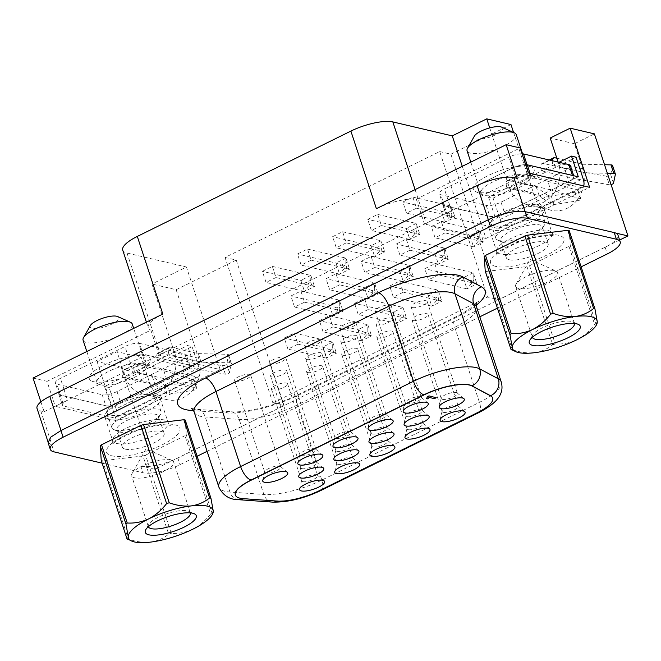 <?xml version="1.0" encoding="UTF-8"?>
<svg xmlns="http://www.w3.org/2000/svg" width="661" height="661" viewBox="0 0 661 661"><rect width="100%" height="100%" fill="white"/><g stroke="black" fill="none" stroke-linecap="round" stroke-linejoin="round"><path stroke-width="0.5" stroke-dasharray="3.31 2.48" d="M190.393 512.87A22.119 6.503 161.8 0 0 190.385 512.837A22.119 6.503 161.8 0 0 188.74 511.275A22.119 6.503 161.8 0 0 187.427 510.846A22.119 6.503 161.8 0 0 165.919 514.051A22.119 6.503 161.8 0 0 148.75 524.421A22.119 6.503 161.8 0 0 148.353 526.66A22.119 6.503 161.8 0 0 148.37 526.693M170.703 459.99A22.119 6.503 161.8 0 0 149.196 463.196A22.119 6.503 161.8 0 0 132.026 473.565A22.119 6.503 161.8 0 0 131.638 475.804A22.119 6.503 161.8 0 0 134.596 477.796A22.119 6.503 161.8 0 0 159.301 473.383A22.119 6.503 161.8 0 0 173.661 461.981A22.119 6.503 161.8 0 0 172.017 460.42A22.119 6.503 161.8 0 0 170.703 459.99M100.439 384.785A25.886 7.61 161.8 0 0 125.615 381.025A25.886 7.61 161.8 0 0 145.701 368.896A25.886 7.61 161.8 0 0 146.164 366.277A25.886 7.61 161.8 0 0 142.702 363.938A25.886 7.61 161.8 0 0 113.783 369.111A25.886 7.61 161.8 0 0 96.977 382.446A25.886 7.61 161.8 0 0 98.902 384.281A25.886 7.61 161.8 0 0 100.439 384.785M83.096 340.225A25.886 7.61 161.8 0 0 86.558 342.563A25.886 7.61 161.8 0 0 115.477 337.391A25.886 7.61 161.8 0 0 132.283 324.055M90.417 325.493A15.063 4.429 161.8 0 0 92.16 328.377A15.063 4.429 161.8 0 0 111.056 324.468A15.063 4.429 161.8 0 0 117.641 316.536M515.63 286.403A22.119 6.503 -18.2 0 1 516.026 284.164A22.119 6.503 -18.2 0 1 533.187 273.794A22.119 6.503 -18.2 0 1 554.695 270.589A22.119 6.503 -18.2 0 1 556.017 271.018A22.119 6.503 -18.2 0 1 557.661 272.58A22.119 6.503 -18.2 0 1 543.301 283.982A22.119 6.503 -18.2 0 1 518.588 288.394A22.119 6.503 -18.2 0 1 515.63 286.403L532.353 337.259A22.119 6.503 -18.2 0 1 532.353 337.259A22.119 6.503 -18.2 0 1 532.741 335.02A22.119 6.503 -18.2 0 1 549.911 324.65A22.119 6.503 -18.2 0 1 571.418 321.444A22.119 6.503 -18.2 0 1 572.732 321.874A22.119 6.503 -18.2 0 1 574.376 323.436A22.119 6.503 -18.2 0 1 574.392 323.469M526.693 174.537A25.886 7.61 161.8 0 0 497.774 179.709A25.886 7.61 161.8 0 0 480.968 193.045A25.886 7.61 161.8 0 0 482.894 194.879A25.886 7.61 161.8 0 0 484.439 195.383A25.886 7.61 161.8 0 0 509.606 191.624A25.886 7.61 161.8 0 0 529.692 179.495A25.886 7.61 161.8 0 0 530.155 176.875A25.886 7.61 161.8 0 0 526.693 174.537M516.274 134.654A25.886 7.61 -18.2 0 1 499.468 147.99A25.886 7.61 -18.2 0 1 470.549 153.162A25.886 7.61 -18.2 0 1 467.087 150.824M501.641 127.135A15.063 4.429 -18.2 0 1 495.048 135.067A15.063 4.429 -18.2 0 1 476.16 138.967A15.063 4.429 -18.2 0 1 474.408 136.092M198.391 353.627L226.996 354.279A5.66 1.661 -18.2 0 1 227.805 354.379A5.66 1.661 -18.2 0 1 228.566 354.883A5.66 1.661 -18.2 0 1 228.574 355.18L226.698 364.062A2.355 0.694 -18.2 0 1 224.98 365.227A2.355 0.694 -18.2 0 1 222.534 365.624L186.865 359.311L189.674 367.855L157.541 360.303A9.411 3.9 -116.3 0 1 158.037 352.957A9.411 3.9 -116.3 0 1 159.392 352.85L170.918 347.165L198.391 353.627L201.2 362.17L229.805 362.831A5.66 1.661 -18.2 0 1 230.623 362.922A5.66 1.661 -18.2 0 1 231.375 363.434A5.66 1.661 -18.2 0 1 231.391 363.724L229.507 372.606A2.355 0.694 -18.2 0 1 227.789 373.771A2.355 0.694 -18.2 0 1 225.343 374.167L189.674 367.855M612.557 165.481A5.66 1.661 -18.2 0 1 612.573 165.779L610.69 174.661A2.355 0.694 -18.2 0 1 608.971 175.826A2.355 0.694 -18.2 0 1 606.525 176.223L609.343 184.766L573.665 178.453L541.533 170.902A9.411 3.9 -116.3 0 1 542.028 163.556A9.411 3.9 -116.3 0 1 543.383 163.449L554.91 157.764M158.88 392.039A30.125 25.944 -76.8 0 0 174.471 352.561L151.939 284.015L186.435 267.003L220.154 369.565L116.51 420.685L97.068 361.542L117.038 351.685L125.301 376.82A30.125 25.944 -76.8 0 0 142.999 394.014A30.125 25.944 -76.8 0 0 158.88 392.039M154.839 469.285L142.569 466.402A28.241 8.304 161.8 0 0 175.074 459.304L154.839 469.285L121.285 367.235L141.256 357.378L149.518 382.504A30.125 25.944 -76.8 0 0 167.216 399.707A30.125 25.944 -76.8 0 0 183.097 397.732A30.125 25.944 -76.8 0 0 198.688 358.254L176.156 289.708L151.939 284.015M489.727 127.904L509.292 187.418A30.125 25.944 -76.8 0 0 526.991 204.613A30.125 25.944 -76.8 0 0 542.871 202.638A30.125 25.944 -76.8 0 0 558.471 163.16L558.115 162.077M513.58 132.473L533.51 193.103A30.125 25.944 -76.8 0 0 551.208 210.305A30.125 25.944 -76.8 0 0 567.088 208.331A30.125 25.944 -76.8 0 0 582.68 168.852L574.417 143.726L594.396 133.869M265.887 472.954A8.469 2.487 161.8 0 0 275.348 471.268A8.469 2.487 161.8 0 0 280.851 466.897A8.469 2.487 161.8 0 0 280.578 466.526A8.469 2.487 161.8 0 0 279.71 466.137A8.469 2.487 161.8 0 0 270.944 467.558A8.469 2.487 161.8 0 0 264.739 471.731A8.469 2.487 161.8 0 0 264.755 472.194A8.469 2.487 161.8 0 0 265.887 472.954M301.011 455.636A8.469 2.487 161.8 0 0 310.472 453.942A8.469 2.487 161.8 0 0 315.975 449.571A8.469 2.487 161.8 0 0 315.71 449.199A8.469 2.487 161.8 0 0 314.843 448.811A8.469 2.487 161.8 0 0 306.076 450.232A8.469 2.487 161.8 0 0 299.871 454.404A8.469 2.487 161.8 0 0 299.879 454.867A8.469 2.487 161.8 0 0 301.011 455.636M336.135 438.309A8.469 2.487 161.8 0 0 345.604 436.615A8.469 2.487 161.8 0 0 351.098 432.253A8.469 2.487 161.8 0 0 350.834 431.873A8.469 2.487 161.8 0 0 349.966 431.484A8.469 2.487 161.8 0 0 341.2 432.905A8.469 2.487 161.8 0 0 334.995 437.078A8.469 2.487 161.8 0 0 335.003 437.541A8.469 2.487 161.8 0 0 336.135 438.309M371.267 420.983A8.469 2.487 161.8 0 0 380.728 419.289A8.469 2.487 161.8 0 0 386.231 414.926A8.469 2.487 161.8 0 0 385.958 414.546A8.469 2.487 161.8 0 0 385.09 414.158A8.469 2.487 161.8 0 0 376.324 415.579A8.469 2.487 161.8 0 0 370.119 419.752A8.469 2.487 161.8 0 0 370.127 420.214A8.469 2.487 161.8 0 0 371.267 420.983M406.391 403.656A8.469 2.487 161.8 0 0 415.852 401.962A8.469 2.487 161.8 0 0 421.354 397.6A8.469 2.487 161.8 0 0 421.09 397.22A8.469 2.487 161.8 0 0 420.222 396.831A8.469 2.487 161.8 0 0 411.448 398.252A8.469 2.487 161.8 0 0 405.243 402.425A8.469 2.487 161.8 0 0 405.259 402.888A8.469 2.487 161.8 0 0 406.391 403.656M442.399 399.327A8.469 2.487 161.8 0 0 451.86 397.633A8.469 2.487 161.8 0 0 457.354 393.27A8.469 2.487 161.8 0 0 457.09 392.89A8.469 2.487 161.8 0 0 456.222 392.502A8.469 2.487 161.8 0 0 447.456 393.923A8.469 2.487 161.8 0 0 441.251 398.096A8.469 2.487 161.8 0 0 441.259 398.558A8.469 2.487 161.8 0 0 442.399 399.327M407.267 416.653A8.469 2.487 161.8 0 0 416.736 414.959A8.469 2.487 161.8 0 0 422.23 410.597A8.469 2.487 161.8 0 0 421.966 410.217A8.469 2.487 161.8 0 0 421.098 409.828A8.469 2.487 161.8 0 0 412.332 411.249A8.469 2.487 161.8 0 0 406.127 415.422A8.469 2.487 161.8 0 0 406.135 415.885A8.469 2.487 161.8 0 0 407.267 416.653M372.143 433.98A8.469 2.487 161.8 0 0 381.604 432.286A8.469 2.487 161.8 0 0 387.106 427.923A8.469 2.487 161.8 0 0 386.842 427.543A8.469 2.487 161.8 0 0 385.974 427.155A8.469 2.487 161.8 0 0 377.2 428.576A8.469 2.487 161.8 0 0 371.003 432.748A8.469 2.487 161.8 0 0 371.011 433.211A8.469 2.487 161.8 0 0 372.143 433.98M337.019 451.306A8.469 2.487 161.8 0 0 346.48 449.612A8.469 2.487 161.8 0 0 351.983 445.25A8.469 2.487 161.8 0 0 351.71 444.87A8.469 2.487 161.8 0 0 350.842 444.481A8.469 2.487 161.8 0 0 342.076 445.902A8.469 2.487 161.8 0 0 335.871 450.075A8.469 2.487 161.8 0 0 335.879 450.538A8.469 2.487 161.8 0 0 337.019 451.306M301.887 468.624A8.469 2.487 161.8 0 0 311.356 466.939A8.469 2.487 161.8 0 0 316.85 462.568A8.469 2.487 161.8 0 0 316.586 462.196A8.469 2.487 161.8 0 0 315.718 461.808A8.469 2.487 161.8 0 0 306.952 463.229A8.469 2.487 161.8 0 0 300.747 467.401A8.469 2.487 161.8 0 0 300.755 467.864A8.469 2.487 161.8 0 0 301.887 468.624M302.771 481.621A8.469 2.487 161.8 0 0 312.232 479.936A8.469 2.487 161.8 0 0 317.734 475.565A8.469 2.487 161.8 0 0 317.462 475.193A8.469 2.487 161.8 0 0 316.594 474.805A8.469 2.487 161.8 0 0 307.828 476.226A8.469 2.487 161.8 0 0 301.623 480.398A8.469 2.487 161.8 0 0 301.631 480.861A8.469 2.487 161.8 0 0 302.771 481.621M337.895 464.295A8.469 2.487 161.8 0 0 347.356 462.609A8.469 2.487 161.8 0 0 352.858 458.238A8.469 2.487 161.8 0 0 352.594 457.866A8.469 2.487 161.8 0 0 351.726 457.478A8.469 2.487 161.8 0 0 342.952 458.899A8.469 2.487 161.8 0 0 336.755 463.072A8.469 2.487 161.8 0 0 336.763 463.535A8.469 2.487 161.8 0 0 337.895 464.295M373.019 446.976A8.469 2.487 161.8 0 0 382.488 445.283A8.469 2.487 161.8 0 0 387.982 440.92A8.469 2.487 161.8 0 0 387.718 440.54A8.469 2.487 161.8 0 0 386.85 440.152A8.469 2.487 161.8 0 0 378.084 441.573A8.469 2.487 161.8 0 0 371.879 445.745A8.469 2.487 161.8 0 0 371.887 446.208A8.469 2.487 161.8 0 0 373.019 446.976M408.151 429.65A8.469 2.487 161.8 0 0 417.612 427.956A8.469 2.487 161.8 0 0 423.106 423.594A8.469 2.487 161.8 0 0 422.842 423.214A8.469 2.487 161.8 0 0 421.974 422.825A8.469 2.487 161.8 0 0 413.208 424.246A8.469 2.487 161.8 0 0 407.002 428.419A8.469 2.487 161.8 0 0 407.011 428.882A8.469 2.487 161.8 0 0 408.151 429.65M443.275 412.324A8.469 2.487 161.8 0 0 452.735 410.63A8.469 2.487 161.8 0 0 458.238 406.267A8.469 2.487 161.8 0 0 457.974 405.887A8.469 2.487 161.8 0 0 457.106 405.499A8.469 2.487 161.8 0 0 448.332 406.92A8.469 2.487 161.8 0 0 442.126 411.092A8.469 2.487 161.8 0 0 442.143 411.555A8.469 2.487 161.8 0 0 443.275 412.324M413.108 320.577A8.469 2.487 161.8 0 0 422.569 318.883A8.469 2.487 161.8 0 0 428.072 314.52A8.469 2.487 161.8 0 0 426.94 313.752A8.469 2.487 161.8 0 0 417.479 315.446A8.469 2.487 161.8 0 0 411.977 319.808A8.469 2.487 161.8 0 0 413.108 320.577M377.985 337.903A8.469 2.487 161.8 0 0 387.445 336.209A8.469 2.487 161.8 0 0 392.948 331.847A8.469 2.487 161.8 0 0 391.816 331.078A8.469 2.487 161.8 0 0 382.347 332.772A8.469 2.487 161.8 0 0 376.853 337.135A8.469 2.487 161.8 0 0 377.985 337.903M342.861 355.23A8.469 2.487 161.8 0 0 352.321 353.536A8.469 2.487 161.8 0 0 357.816 349.173A8.469 2.487 161.8 0 0 356.684 348.405A8.469 2.487 161.8 0 0 347.223 350.099A8.469 2.487 161.8 0 0 341.72 354.461A8.469 2.487 161.8 0 0 342.861 355.23M307.729 372.556A8.469 2.487 161.8 0 0 317.197 370.862A8.469 2.487 161.8 0 0 322.692 366.5A8.469 2.487 161.8 0 0 321.56 365.731A8.469 2.487 161.8 0 0 312.099 367.425A8.469 2.487 161.8 0 0 306.597 371.788A8.469 2.487 161.8 0 0 307.729 372.556M272.605 389.883A8.469 2.487 161.8 0 0 282.065 388.189A8.469 2.487 161.8 0 0 287.568 383.826A8.469 2.487 161.8 0 0 286.436 383.058A8.469 2.487 161.8 0 0 276.967 384.752A8.469 2.487 161.8 0 0 271.473 389.114A8.469 2.487 161.8 0 0 272.605 389.883M412.233 307.58A8.469 2.487 161.8 0 0 421.693 305.886A8.469 2.487 161.8 0 0 427.196 301.523A8.469 2.487 161.8 0 0 426.064 300.755A8.469 2.487 161.8 0 0 416.595 302.449A8.469 2.487 161.8 0 0 411.101 306.811A8.469 2.487 161.8 0 0 412.233 307.58M377.109 324.906A8.469 2.487 161.8 0 0 386.569 323.212A8.469 2.487 161.8 0 0 392.064 318.85A8.469 2.487 161.8 0 0 390.932 318.081A8.469 2.487 161.8 0 0 381.471 319.775A8.469 2.487 161.8 0 0 375.969 324.138A8.469 2.487 161.8 0 0 377.109 324.906M341.977 342.233A8.469 2.487 161.8 0 0 351.445 340.539A8.469 2.487 161.8 0 0 356.94 336.176A8.469 2.487 161.8 0 0 355.808 335.408A8.469 2.487 161.8 0 0 346.347 337.102A8.469 2.487 161.8 0 0 340.845 341.464A8.469 2.487 161.8 0 0 341.977 342.233M306.853 359.559A8.469 2.487 161.8 0 0 316.313 357.865A8.469 2.487 161.8 0 0 321.816 353.503A8.469 2.487 161.8 0 0 320.684 352.734A8.469 2.487 161.8 0 0 311.215 354.428A8.469 2.487 161.8 0 0 305.721 358.791A8.469 2.487 161.8 0 0 306.853 359.559M376.225 311.909A8.469 2.487 161.8 0 0 385.694 310.216A8.469 2.487 161.8 0 0 391.188 305.853A8.469 2.487 161.8 0 0 390.056 305.085A8.469 2.487 161.8 0 0 380.596 306.778A8.469 2.487 161.8 0 0 375.093 311.141A8.469 2.487 161.8 0 0 376.225 311.909M341.101 329.236A8.469 2.487 161.8 0 0 350.561 327.542A8.469 2.487 161.8 0 0 356.064 323.179A8.469 2.487 161.8 0 0 354.932 322.411A8.469 2.487 161.8 0 0 345.463 324.105A8.469 2.487 161.8 0 0 339.969 328.467A8.469 2.487 161.8 0 0 341.101 329.236M305.977 346.562A8.469 2.487 161.8 0 0 315.437 344.868A8.469 2.487 161.8 0 0 320.94 340.506A8.469 2.487 161.8 0 0 319.8 339.737A8.469 2.487 161.8 0 0 310.34 341.431A8.469 2.487 161.8 0 0 304.837 345.794A8.469 2.487 161.8 0 0 305.977 346.562M270.845 363.889A8.469 2.487 161.8 0 0 280.314 362.195A8.469 2.487 161.8 0 0 285.808 357.832A8.469 2.487 161.8 0 0 284.676 357.064A8.469 2.487 161.8 0 0 275.216 358.758A8.469 2.487 161.8 0 0 269.713 363.12A8.469 2.487 161.8 0 0 270.845 363.889M235.721 381.215A8.469 2.487 161.8 0 0 245.181 379.521A8.469 2.487 161.8 0 0 250.684 375.159A8.469 2.487 161.8 0 0 249.552 374.39A8.469 2.487 161.8 0 0 240.083 376.084A8.469 2.487 161.8 0 0 234.589 380.447A8.469 2.487 161.8 0 0 235.721 381.215M271.729 376.886A8.469 2.487 161.8 0 0 281.189 375.192A8.469 2.487 161.8 0 0 286.692 370.829A8.469 2.487 161.8 0 0 285.552 370.061A8.469 2.487 161.8 0 0 276.091 371.755A8.469 2.487 161.8 0 0 270.589 376.117A8.469 2.487 161.8 0 0 271.729 376.886M235.333 494.99A34.645 10.188 161.8 0 0 239.935 498.03A34.645 10.188 161.8 0 0 243.339 498.518L277.248 500.914A34.645 10.188 161.8 0 0 319.255 490.512L476.837 412.786A34.645 10.188 161.8 0 0 492.635 398.021M529.858 166.522A32.009 9.411 -18.2 0 1 533.567 172.645A32.009 9.411 -18.2 0 1 508.73 187.641A32.009 9.411 -18.2 0 1 477.614 192.285A32.009 9.411 -18.2 0 1 475.713 191.665A32.009 9.411 -18.2 0 1 489.71 174.818A32.009 9.411 -18.2 0 1 529.858 166.522M485.232 271.076A50.641 14.889 161.8 0 0 485.893 271.25A50.641 14.889 161.8 0 0 486.587 271.398L512.3 349.603A50.641 14.889 -18.2 0 1 511.606 349.454A50.641 14.889 -18.2 0 1 510.945 349.289M512.3 349.603C519.769 352.338 527.106 353.379 534.311 352.734C541.293 351.693 547.415 349.033 552.67 344.745L526.957 266.54A50.641 14.889 161.8 0 0 529.56 265.747L568.956 246.322A50.641 14.889 161.8 0 0 570.203 245.206L569.22 230.639M145.866 355.924A32.009 9.411 161.8 0 0 105.719 364.219A32.009 9.411 161.8 0 0 91.722 381.067A32.009 9.411 161.8 0 0 93.622 381.694A32.009 9.411 161.8 0 0 124.739 377.051A32.009 9.411 161.8 0 0 149.576 362.046A32.009 9.411 161.8 0 0 145.866 355.924M126.953 538.69A50.641 14.889 161.8 0 0 128.308 539.004L102.595 460.8A50.641 14.889 161.8 0 1 101.24 460.486M213.098 513.176L211.925 512.82L186.212 434.608A50.641 14.889 161.8 0 1 184.956 435.723L210.669 513.928C205.612 520.496 199.655 525.586 192.805 529.197C185.815 532.411 178.644 533.799 171.282 533.361L145.569 455.148A50.641 14.889 161.8 0 1 142.966 455.941L168.679 534.146C163.498 538.409 157.384 541.07 150.32 542.136C143.214 542.797 135.869 541.747 128.308 539.004M210.669 513.928A50.641 14.889 161.8 0 0 211.925 512.82M168.679 534.146A50.641 14.889 161.8 0 0 171.282 533.361M102.124 463.163L142.999 472.764A28.241 8.304 161.8 0 0 180.015 464.683L197.135 456.239M207.1 451.323L479.803 316.809M497.411 308.125L581.126 266.837M486.587 271.398L526.957 266.54M185.229 420.041L186.212 434.608M184.956 435.723L145.569 455.148M142.966 455.941L102.595 460.8M570.203 245.206L595.916 323.419A50.641 14.889 -18.2 0 1 594.669 324.526L568.956 246.322M595.916 323.419L597.09 323.774M529.56 265.747L555.273 343.951C562.635 344.398 569.807 343.009 576.797 339.795C583.646 336.185 589.604 331.095 594.669 324.526M555.273 343.951A50.641 14.889 -18.2 0 1 552.67 344.745M139.512 343.348L184.873 354.007A11.295 3.322 -18.2 0 1 186.385 355.031A11.295 3.322 -18.2 0 1 181.246 359.873L117.014 391.552A11.295 3.322 -18.2 0 1 102.207 394.782L56.846 384.124A11.105 3.264 -18.2 0 1 55.359 383.124A11.105 3.264 -18.2 0 1 60.415 378.365L124.954 346.529A11.105 3.264 -18.2 0 1 139.512 343.348L143.115 354.296L188.476 364.955L184.873 354.007M570.377 165.63A11.295 3.322 -18.2 0 1 565.238 170.472L501.005 202.15A11.295 3.322 -18.2 0 1 486.199 205.381L440.837 194.722A11.105 3.264 -18.2 0 1 439.35 193.723A11.105 3.264 -18.2 0 1 444.415 188.963L508.945 157.128A11.105 3.264 -18.2 0 1 522.041 153.773M199.093 367.962L116.121 408.895L109.098 387.528L104.529 386.454L122.971 377.357A9.411 3.9 -116.3 0 1 123.467 370.011A9.411 3.9 -116.3 0 1 124.813 369.904L136.34 364.219A9.411 3.9 63.7 0 0 134.984 364.327A9.411 3.9 63.7 0 0 134.497 371.672L169.067 354.618L173.628 355.692L192.07 346.595L187.509 345.529L194.309 366.211L111.329 407.135L60.291 395.146A11.295 3.322 -18.2 0 1 58.779 394.121A11.295 3.322 -18.2 0 1 63.919 389.279L128.457 357.452L132.06 368.392A11.295 3.322 -18.2 0 1 146.866 365.153L196.879 376.91A11.295 4.685 63.7 0 0 198.507 376.787A11.295 4.685 63.7 0 0 199.093 367.962L192.07 346.595M109.098 387.528L127.532 378.431L122.971 377.357L134.497 371.672L139.058 372.746L173.628 355.692L201.2 362.17M170.918 347.165A9.411 3.9 63.7 0 0 169.563 347.273A9.411 3.9 63.7 0 0 169.067 354.618L187.509 345.529M488.52 197.052L495.32 217.733L444.283 205.745L447.877 216.684L497.898 228.433A11.295 4.685 63.7 0 0 499.518 228.309A11.295 4.685 63.7 0 0 500.113 219.493L493.089 198.126L488.52 197.052L506.962 187.955A9.411 3.9 -116.3 0 1 507.458 180.61A9.411 3.9 -116.3 0 1 508.813 180.503L520.331 174.818L547.812 181.279L550.621 189.823L580.614 198.936A2.355 0.694 -18.2 0 1 580.928 199.151A2.355 0.694 -18.2 0 1 577.797 200.812L554.067 204.563A5.66 1.661 -18.2 0 1 551.051 204.381L539.095 195.507L506.962 187.955L518.488 182.271L523.049 183.345L576.062 157.194M493.089 198.126L523.049 183.345L550.621 189.823M520.331 174.818A9.411 3.9 63.7 0 0 518.976 174.925A9.411 3.9 63.7 0 0 518.488 182.271L558.999 162.292M128.457 357.452A11.295 3.322 -18.2 0 1 143.263 354.213L194.309 366.211M116.121 408.895A11.295 4.685 -116.3 0 1 115.526 417.711A11.295 4.685 -116.3 0 1 113.907 417.835L63.886 406.085A11.295 3.322 -18.2 0 1 62.374 405.061A11.295 3.322 -18.2 0 1 67.521 400.219L55.227 406.284L116.51 420.685M104.529 386.454L111.329 407.135M444.283 205.745A11.295 3.322 -18.2 0 1 442.771 204.72A11.295 3.322 -18.2 0 1 447.918 199.878L451.513 210.818A11.295 3.322 -18.2 0 0 446.373 215.66A11.295 3.322 -18.2 0 0 447.877 216.684M447.918 199.878L512.449 168.051A11.295 3.322 -18.2 0 1 525.611 164.63M512.449 168.051L516.051 178.991A11.295 3.322 -18.2 0 1 530.857 175.752L580.87 187.509L497.898 228.433M462.27 166.332L485.984 238.447L589.629 187.327M196.879 376.91L113.907 417.835M132.06 368.392L159.053 355.073A32.009 9.411 161.8 0 0 160.73 355.601L220.154 369.565M63.919 389.279L67.521 400.219M33.05 378.042L47.022 381.331L55.227 406.284M47.022 381.331L150.848 330.12L159.053 355.073M516.051 178.991L528.337 172.926M485.984 238.447L426.56 224.484A32.009 9.411 161.8 0 0 424.519 224.137L451.513 210.818M409.911 250.205L399.93 255.129L396.27 244.016L406.259 239.092L409.911 250.205L448.381 259.244L444.729 248.131L406.259 239.092M339.663 284.85L329.674 289.782L326.022 278.669L336.011 273.745L339.663 284.85L378.125 293.889L374.473 282.784L336.011 273.745M416.521 208.207L406.532 213.131L402.88 202.018L412.861 197.094L416.521 208.207L454.983 217.246L451.331 206.133L412.861 197.094M346.265 242.86L336.275 247.784L332.623 236.671L342.613 231.747L346.265 242.86L384.735 251.899L381.075 240.786L342.613 231.747M276.009 277.513L266.028 282.437L262.367 271.324L272.357 266.4L276.009 277.513L314.479 286.544L310.827 275.439L272.357 266.4M403.309 292.195L393.32 297.128L389.668 286.015L399.657 281.09L403.309 292.195L441.779 301.234L438.127 290.129L399.657 281.09M333.053 326.848L323.072 331.781L319.42 320.668L329.401 315.735L333.053 326.848L371.523 335.887L367.871 324.774L329.401 315.735M272.886 402.921L225.054 257.443L439.714 151.567L487.545 297.037L272.886 402.921L284.065 405.54L175.074 459.304A28.241 8.304 161.8 0 0 177.826 458.015L605.145 247.239A28.241 8.304 161.8 0 0 607.715 245.909A28.241 8.304 161.8 0 0 618.002 235.134M297.929 344.174L287.94 349.099L284.288 337.994L294.277 333.061L297.929 344.174L336.399 353.214L332.747 342.101L294.277 333.061M368.185 309.522L358.196 314.454L354.544 303.341L364.533 298.417L368.185 309.522L406.647 318.561L402.995 307.456L364.533 298.417M438.433 274.869L428.452 279.801L424.792 268.688L434.781 263.764L438.433 274.869L476.903 283.908L473.251 272.803L434.781 263.764M311.141 260.186L301.152 265.111L297.5 253.998L307.489 249.073L311.141 260.186L349.603 269.225L345.951 258.112L307.489 249.073M381.389 225.533L371.399 230.458L367.747 219.345L377.737 214.42L381.389 225.533L419.859 234.572L416.207 223.459L377.737 214.42M304.531 302.176L294.55 307.109L290.89 295.996L300.879 291.071L304.531 302.176L343.001 311.215L339.349 300.111L300.879 291.071M374.787 267.531L364.798 272.456L361.146 261.343L371.135 256.418L374.787 267.531L413.257 276.571L409.597 265.458L371.135 256.418M445.043 232.879L435.054 237.803L431.402 226.69L441.383 221.766L445.043 232.879L483.505 241.918L479.853 230.805L441.383 221.766M61.027 430.567L488.355 219.791A28.051 8.246 -18.2 0 1 525.123 211.76L615.68 233.044M619.613 240.034L498.725 299.664L487.545 297.037M436.177 397.567L434.335 398.476L429.113 397.244L427.684 398.699L426.469 398.418M439.714 151.567L450.893 154.195L498.725 299.664M225.054 257.443L236.233 260.07L284.065 405.54M236.233 260.07L176.156 289.708M121.285 367.235L97.068 361.542M40.883 401.88L44.122 411.72L40.767 410.935A28.051 8.246 -18.2 0 1 37.016 408.399M450.893 154.195L510.978 124.557M44.122 411.72L517.233 178.363M122.731 250.147A32.009 9.411 161.8 0 0 127.011 253.039L186.435 267.003M424.519 224.137L416.314 199.176A32.009 9.411 161.8 0 0 376.398 208.694M162.813 314.041A32.009 9.411 161.8 0 0 148.246 327.757A32.009 9.411 161.8 0 0 150.848 330.12M416.314 199.176L520.133 147.965M574.417 143.726L550.208 138.033M141.256 357.378L117.038 351.685M332.64 348.818L333.483 351.388L331.178 352.52L330.335 349.958L332.64 348.818L332.747 342.101L322.758 347.033L326.41 358.138L287.94 349.099M331.178 352.52L326.41 358.138L336.399 353.214L333.483 351.388M330.335 349.958L322.758 347.033L284.288 337.994M367.764 331.492L368.607 334.061L366.301 335.193L365.459 332.632L367.764 331.492L367.871 324.774L357.882 329.707L361.534 340.812L323.072 331.781M366.301 335.193L361.534 340.812L371.523 335.887L368.607 334.061M365.459 332.632L357.882 329.707L319.42 320.668M402.888 314.165L403.731 316.735L401.425 317.867L400.583 315.305L402.888 314.165L402.995 307.456L393.006 312.38L396.666 323.493L358.196 314.454M401.425 317.867L396.666 323.493L406.647 318.561L403.731 316.735M400.583 315.305L393.006 312.38L354.544 303.341M438.012 296.839L438.854 299.408L436.557 300.54L435.706 297.979L438.012 296.839L438.127 290.129L428.138 295.054L431.79 306.167L393.32 297.128M436.557 300.54L431.79 306.167L441.779 301.234L438.854 299.408M435.706 297.979L428.138 295.054L389.668 286.015M473.144 279.512L473.987 282.082L471.681 283.214L470.839 280.652L473.144 279.512L473.251 272.803L463.262 277.727L466.914 288.84L428.452 279.801M471.681 283.214L466.914 288.84L476.903 283.908L473.987 282.082M470.839 280.652L463.262 277.727L424.792 268.688M310.72 282.148L311.562 284.717L309.257 285.849L308.414 283.288L310.72 282.148L310.827 275.439L300.838 280.363L304.49 291.476L266.028 282.437M309.257 285.849L304.49 291.476L314.479 286.544L311.562 284.717M308.414 283.288L300.838 280.363L262.367 271.324M345.843 264.83L346.686 267.391L344.381 268.523L343.538 265.962L345.843 264.83L345.951 258.112L335.962 263.037L339.614 274.15L301.152 265.111M344.381 268.523L339.614 274.15L349.603 269.225L346.686 267.391M343.538 265.962L335.962 263.037L297.5 253.998M380.967 247.503L381.81 250.065L379.505 251.205L378.662 248.635L380.967 247.503L381.075 240.786L371.094 245.71L374.746 256.823L336.275 247.784M379.505 251.205L374.746 256.823L384.735 251.899L381.81 250.065M378.662 248.635L371.094 245.71L332.623 236.671M416.1 230.177L416.942 232.738L414.637 233.878L413.794 231.309L416.1 230.177L416.207 223.459L406.218 228.384L409.87 239.497L371.399 230.458M414.637 233.878L409.87 239.497L419.859 234.572L416.942 232.738M413.794 231.309L406.218 228.384L367.747 219.345M451.223 212.85L452.066 215.412L449.761 216.552L448.918 213.982L451.223 212.85L451.331 206.133L441.341 211.057L444.993 222.17L406.532 213.131M449.761 216.552L444.993 222.17L454.983 217.246L452.066 215.412M448.918 213.982L441.341 211.057L402.88 202.018M339.242 306.82L340.085 309.389L337.779 310.521L336.936 307.96L339.242 306.82L339.349 300.111L329.36 305.035L333.012 316.148L294.55 307.109M337.779 310.521L333.012 316.148L343.001 311.215L340.085 309.389M336.936 307.96L329.36 305.035L290.89 295.996M374.366 289.493L375.208 292.063L372.903 293.195L372.06 290.633L374.366 289.493L374.473 282.784L364.484 287.709L368.136 298.822L329.674 289.782M372.903 293.195L368.136 298.822L378.125 293.889L375.208 292.063M372.06 290.633L364.484 287.709L326.022 278.669M409.49 272.175L410.332 274.736L408.027 275.868L407.184 273.307L409.49 272.175L409.597 265.458L399.616 270.382L403.268 281.495L364.798 272.456M408.027 275.868L403.268 281.495L413.257 276.571L410.332 274.736M407.184 273.307L399.616 270.382L361.146 261.343M444.622 254.849L445.464 257.41L443.159 258.55L442.316 255.981L444.622 254.849L444.729 248.131L434.74 253.056L438.392 264.169L399.93 255.129M443.159 258.55L438.392 264.169L448.381 259.244L445.464 257.41M442.316 255.981L434.74 253.056L396.27 244.016M479.746 237.522L480.588 240.083L478.283 241.224L477.44 238.654L479.746 237.522L479.853 230.805L469.864 235.729L473.516 246.842L435.054 237.803M478.283 241.224L473.516 246.842L483.505 241.918L480.588 240.083M477.44 238.654L469.864 235.729L431.402 226.69M583.68 185.931A11.295 4.685 -116.3 0 1 582.498 187.385A11.295 4.685 -116.3 0 1 580.87 187.509M578.301 176.809L495.32 217.733M552.282 160.714A9.411 3.9 63.7 0 0 553.059 165.217L585.192 172.769L607.352 173.281M486.199 205.381L489.793 216.321L444.44 205.662A11.105 3.264 -18.2 0 1 442.953 204.662A11.105 3.264 -18.2 0 1 448.009 199.903L512.548 168.068A11.105 3.264 -18.2 0 1 527.106 164.886L572.426 175.429M489.793 216.321A11.295 3.322 161.8 0 0 504.607 213.09L501.005 202.15M565.238 170.472L568.832 181.411L504.607 213.09M568.832 181.411A11.295 3.322 161.8 0 0 573.979 176.57A11.295 3.322 161.8 0 0 572.467 175.545M102.207 394.782L105.801 405.73L60.448 395.071A11.105 3.264 -18.2 0 1 58.961 394.063A11.105 3.264 -18.2 0 1 64.018 389.304L128.548 357.469A11.105 3.264 -18.2 0 1 143.115 354.296M105.801 405.73A11.295 3.322 161.8 0 0 120.608 402.491L117.014 391.552M181.246 359.873L184.84 370.813L120.608 402.491M184.84 370.813A11.295 3.322 161.8 0 0 189.98 365.971A11.295 3.322 161.8 0 0 188.476 364.955M127.532 378.431L139.058 372.746L166.63 379.224L196.623 388.338A2.355 0.694 -18.2 0 1 196.937 388.552A2.355 0.694 -18.2 0 1 193.805 390.221L170.075 393.964A5.66 1.661 -18.2 0 1 167.059 393.782L155.104 384.909L127.532 378.431M606.525 176.223L570.856 169.91L543.383 163.449M570.856 169.91L573.665 178.453M556.843 158.219L582.382 164.225L585.192 172.769M582.382 164.225L604.542 164.729M611.078 184.601A2.355 0.694 -18.2 0 1 609.343 184.766M547.812 181.279L577.805 190.393A2.355 0.694 -18.2 0 1 578.119 190.599A2.355 0.694 -18.2 0 1 574.987 192.268L551.257 196.02A5.66 1.661 -18.2 0 1 548.242 195.83L536.286 186.956L508.813 180.503M536.286 186.956L539.095 195.507M577.805 190.393L580.614 198.936M136.34 364.219L163.821 370.681L193.813 379.794L196.623 388.338M163.821 370.681L166.63 379.224M193.813 379.794A2.355 0.694 -18.2 0 1 194.127 380.001A2.355 0.694 -18.2 0 1 190.996 381.67L167.266 385.421A5.66 1.661 -18.2 0 1 164.25 385.231L152.294 376.365L155.104 384.909M152.294 376.365L124.813 369.904M222.534 365.624L225.343 374.167M186.865 359.311L159.392 352.85M125.26 449.125A22.028 6.478 161.8 0 0 149.865 444.729A22.028 6.478 161.8 0 0 164.159 433.376A22.028 6.478 161.8 0 0 161.218 431.393A22.028 6.478 161.8 0 0 136.612 435.789A22.028 6.478 161.8 0 0 122.31 447.142A22.028 6.478 161.8 0 0 125.26 449.125M119.641 432.03A22.028 6.478 161.8 0 0 141.057 428.84A22.028 6.478 161.8 0 0 158.153 418.512A22.028 6.478 161.8 0 0 158.541 416.29A22.028 6.478 161.8 0 0 155.591 414.298A22.028 6.478 161.8 0 0 130.994 418.694A22.028 6.478 161.8 0 0 116.691 430.047A22.028 6.478 161.8 0 0 118.327 431.608A22.028 6.478 161.8 0 0 119.641 432.03M115.336 430.08A25.886 7.61 161.8 0 0 140.504 426.328A25.886 7.61 161.8 0 0 160.598 414.191A25.886 7.61 161.8 0 0 161.053 411.58A25.886 7.61 161.8 0 0 157.591 409.242A25.886 7.61 161.8 0 0 128.68 414.406A25.886 7.61 161.8 0 0 111.874 427.75A25.886 7.61 161.8 0 0 113.799 429.576A25.886 7.61 161.8 0 0 115.336 430.08M152.699 394.369A25.886 7.61 -18.2 0 1 154.244 394.873A25.886 7.61 -18.2 0 1 156.17 396.707A25.886 7.61 -18.2 0 1 139.364 410.043A25.886 7.61 -18.2 0 1 110.445 415.207A25.886 7.61 -18.2 0 1 106.983 412.877A25.886 7.61 -18.2 0 1 107.446 410.258A25.886 7.61 -18.2 0 1 127.532 398.12A25.886 7.61 -18.2 0 1 152.699 394.369M156.376 396.03A29.183 8.576 161.8 0 0 128.003 400.269A29.183 8.576 161.8 0 0 105.355 413.943A29.183 8.576 161.8 0 0 104.835 416.893A29.183 8.576 161.8 0 0 108.743 419.528A29.183 8.576 161.8 0 0 141.338 413.703A29.183 8.576 161.8 0 0 160.276 398.666A29.183 8.576 161.8 0 0 158.111 396.6A29.183 8.576 161.8 0 0 156.376 396.03M111.734 455.801A38.594 11.344 161.8 0 0 162.333 444.746A38.594 11.344 161.8 0 0 174.735 424.726A38.594 11.344 161.8 0 0 124.144 435.773A38.594 11.344 161.8 0 0 111.734 455.801M509.251 259.723A22.028 6.478 -18.2 0 1 506.301 257.74A22.028 6.478 -18.2 0 1 520.604 246.388A22.028 6.478 -18.2 0 1 545.209 241.992A22.028 6.478 -18.2 0 1 548.151 243.975A22.028 6.478 -18.2 0 1 533.857 255.328A22.028 6.478 -18.2 0 1 509.251 259.723M503.632 242.628A22.028 6.478 -18.2 0 1 502.319 242.199A22.028 6.478 -18.2 0 1 500.683 240.645A22.028 6.478 -18.2 0 1 514.985 229.293A22.028 6.478 -18.2 0 1 539.591 224.897A22.028 6.478 -18.2 0 1 542.532 226.88A22.028 6.478 -18.2 0 1 542.144 229.111A22.028 6.478 -18.2 0 1 525.049 239.439A22.028 6.478 -18.2 0 1 503.632 242.628M499.328 240.678A25.886 7.61 -18.2 0 1 497.791 240.174A25.886 7.61 -18.2 0 1 495.866 238.348A25.886 7.61 -18.2 0 1 512.672 225.004A25.886 7.61 -18.2 0 1 541.582 219.84A25.886 7.61 -18.2 0 1 545.052 222.17A25.886 7.61 -18.2 0 1 544.59 224.79A25.886 7.61 -18.2 0 1 524.495 236.927A25.886 7.61 -18.2 0 1 499.328 240.678M494.436 225.806A25.886 7.61 -18.2 0 1 490.974 223.476A25.886 7.61 -18.2 0 1 491.437 220.857A25.886 7.61 -18.2 0 1 511.523 208.719A25.886 7.61 -18.2 0 1 536.699 204.968A25.886 7.61 -18.2 0 1 538.236 205.472A25.886 7.61 -18.2 0 1 540.161 207.298A25.886 7.61 -18.2 0 1 523.355 220.642A25.886 7.61 -18.2 0 1 494.436 225.806M540.368 206.629A29.183 8.576 -18.2 0 1 542.103 207.199A29.183 8.576 -18.2 0 1 544.276 209.264A29.183 8.576 -18.2 0 1 525.33 224.302A29.183 8.576 -18.2 0 1 492.734 230.127A29.183 8.576 -18.2 0 1 488.826 227.491A29.183 8.576 -18.2 0 1 489.347 224.542A29.183 8.576 -18.2 0 1 511.994 210.867A29.183 8.576 -18.2 0 1 540.368 206.629M495.725 266.391A38.594 11.344 -18.2 0 1 508.135 246.371A38.594 11.344 -18.2 0 1 558.727 235.324A38.594 11.344 -18.2 0 1 546.325 255.344A38.594 11.344 -18.2 0 1 495.725 266.391M228.574 355.18L231.391 363.724M612.573 165.779L615.383 174.322M198.688 358.254L174.471 352.561M582.68 168.852L558.471 163.16M194.177 412.01A47.823 14.063 161.8 0 0 200.572 416.323A47.823 14.063 161.8 0 0 205.274 416.992L239.183 419.396A47.823 14.063 161.8 0 0 297.161 405.036L454.751 327.302A47.823 14.063 161.8 0 0 476.523 306.811M501.195 381.851A47.823 14.063 -18.2 0 1 479.423 402.351L321.841 480.076A47.823 14.063 -18.2 0 1 263.855 494.445L229.945 492.04A47.823 14.063 -18.2 0 1 225.244 491.363A47.823 14.063 -18.2 0 1 218.849 487.05M238.472 499.691A13.179 10.229 -85.9 0 1 229.945 492.04L205.274 416.992A13.179 10.229 94.1 0 0 196.747 409.341L191.533 408.391M476.184 305.324A61.002 17.938 -18.2 0 1 457.338 316.875L299.747 394.6A61.002 17.938 -18.2 0 1 225.781 412.927L193.574 410.638M143.263 354.213L146.866 365.153M60.291 395.146L63.886 406.085M530.056 173.331L530.857 175.752M48.079 442.647L51.93 445.159M51.855 445.2L54.045 451.868M605.145 247.239L607.343 253.907M177.826 458.015L180.015 464.683M140.801 466.096L142.999 472.764M140.884 466.063L142.569 466.402M272.382 502.096A13.179 10.229 -85.9 0 1 263.855 494.445L239.183 419.396A13.179 10.229 94.1 0 0 230.648 411.745L196.747 409.341A13.179 10.229 94.1 0 0 193.119 409.919M321.147 490.363A13.179 5.462 -116.3 0 0 321.841 480.076L297.161 405.036A13.179 5.462 -116.3 0 1 297.855 394.749A13.179 5.462 -116.3 0 1 299.747 394.6M478.729 412.638A13.179 5.462 63.7 0 0 479.423 402.351L454.751 327.302A13.179 5.462 -116.3 0 1 455.437 317.016A13.179 5.462 -116.3 0 1 457.338 316.875M225.781 412.927A13.179 10.229 94.1 0 1 230.648 411.745C244.479 413.183 276.81 405.532 297.855 394.749L455.437 317.016C461.932 313.785 467.112 310.687 470.979 307.712L476.507 302.333M40.767 410.935L52.012 445.126M127.011 253.039L160.73 355.601M415.091 189.608L426.56 224.484M533.51 193.103L509.292 187.418M149.518 382.504L125.301 376.82M512.548 168.068L508.945 157.128M448.009 199.903L444.415 188.963M444.44 205.662L440.837 194.722M60.448 395.071L56.846 384.124M64.018 389.304L60.415 378.365M128.548 357.469L124.954 346.529M500.113 219.493L583.085 178.561M610.69 174.661L613.499 183.204M574.987 192.268L577.797 200.812M551.257 196.02L554.067 204.563M548.242 195.83L551.051 204.381M190.996 381.67L193.805 390.221M167.266 385.421L170.075 393.964M164.25 385.231L167.059 393.782M226.996 354.279L229.805 362.831M226.698 364.062L229.507 372.606M164.242 419.966A29.183 8.576 161.8 0 0 131.646 425.791A29.183 8.576 161.8 0 0 112.709 440.829A29.183 8.576 161.8 0 0 116.609 443.457A29.183 8.576 161.8 0 0 149.204 437.632A29.183 8.576 161.8 0 0 168.15 422.602A29.183 8.576 161.8 0 0 164.242 419.966M548.233 230.565A29.183 8.576 -18.2 0 1 552.142 233.193A29.183 8.576 -18.2 0 1 533.196 248.23A29.183 8.576 -18.2 0 1 500.6 254.055A29.183 8.576 -18.2 0 1 496.7 251.428A29.183 8.576 -18.2 0 1 515.638 236.39A29.183 8.576 -18.2 0 1 548.233 230.565M148.75 524.421L145.767 529.692M148.353 526.66L131.638 475.804M172.017 460.42L146.048 448.811L132.026 473.565M146.164 366.277L133.704 328.393M572.732 321.874L578.259 324.344M574.376 323.436L557.661 272.58M516.026 284.164L530.039 259.401L556.017 271.018M480.968 193.045L470.806 162.127M228.566 354.883L231.375 363.434M280.578 466.526L287.337 472.243M315.71 449.199L322.469 454.917M350.834 431.873L357.593 437.59M385.958 414.546L392.717 420.264M421.09 397.22L427.841 402.937M457.09 392.89L463.848 398.608M421.966 410.217L428.725 415.934M386.842 427.543L393.592 433.261M351.71 444.87L358.469 450.587M316.586 462.196L323.345 467.914M317.462 475.193L324.221 480.911M352.594 457.866L359.344 463.584M387.718 440.54L394.477 446.258M422.842 423.214L429.6 428.931M457.974 405.887L464.724 411.605M428.072 314.52L458.238 406.267M392.948 331.847L423.106 423.594M357.816 349.173L387.982 440.92M322.692 366.5L352.858 458.238M287.568 383.826L317.734 475.565M427.196 301.523L457.354 393.27M392.064 318.85L422.23 410.597M356.94 336.176L387.106 427.923M321.816 353.503L351.983 445.25M391.188 305.853L421.354 397.6M356.064 323.179L386.231 414.926M320.94 340.506L351.098 432.253M285.808 357.832L315.975 449.571M250.684 375.159L280.851 466.897M286.692 370.829L316.85 462.568M529.692 179.495L533.567 172.645M98.902 384.281L91.722 381.067M145.701 368.896L149.576 362.046M482.894 194.879L475.713 191.665M442.771 204.72L446.373 215.66M270.589 376.117L300.755 467.864M234.589 380.447L264.755 472.194M269.713 363.12L299.879 454.867M304.837 345.794L335.003 437.541M339.969 328.467L370.127 420.214M375.093 311.141L405.259 402.888M305.721 358.791L335.879 450.538M340.845 341.464L371.011 433.211M375.969 324.138L406.135 415.885M411.101 306.811L441.259 398.558M271.473 389.114L301.631 480.861M306.597 371.788L336.763 463.535M341.72 354.461L371.887 446.208M376.853 337.135L407.011 428.882M411.977 319.808L442.143 411.555M442.126 411.092L440.086 419.71M407.002 428.419L404.962 437.037M371.879 445.745L369.838 454.363M336.755 463.072L334.706 471.69M301.623 480.398L299.582 489.016M300.747 467.401L298.706 476.019M335.871 450.075L333.83 458.693M371.003 432.748L368.954 441.366M406.127 415.422L404.086 424.04M441.251 398.096L439.21 406.713M405.243 402.425L403.202 411.043M370.119 419.752L368.078 428.369M334.995 437.078L332.954 445.696M299.871 454.404L297.822 463.022M264.739 471.731L262.698 480.349M47.956 441.688L48.253 442.589M146.395 322.138L148.246 327.757M551.208 210.305L526.991 204.613M167.216 399.707L142.999 394.014M58.779 394.121L62.374 405.061M442.953 204.662L439.35 193.723M58.961 394.063L55.359 383.124M189.98 365.971L186.385 355.031M573.979 176.57L573.698 175.727M499.518 228.309L582.498 187.385M198.507 376.787L115.526 417.711M578.119 190.599L580.928 199.151M194.127 380.001L196.937 388.552M123.467 370.011L134.984 364.327M169.563 347.273L158.037 352.957M507.458 180.61L518.976 174.925M549.241 159.995L542.028 163.556M530.155 176.875L522.57 153.806M532.741 335.02L529.758 340.291M96.977 382.446L86.814 351.528M190.385 512.837L173.661 461.981M188.74 511.275L194.268 513.746M164.159 433.376L158.541 416.29M161.053 411.58L156.17 396.707M158.153 418.512L160.598 414.191M107.446 410.258L105.355 413.943M160.276 398.666L168.15 422.602L170.381 425.519L169.77 425.337C166.341 423.577 143.85 427.072 131.423 432.988C119.063 438.937 112.808 442.779 112.643 444.506L112.709 440.829L104.835 416.893M154.244 394.873L158.111 396.6M118.327 431.608L113.799 429.576M111.874 427.75L106.983 412.877M122.31 447.142L116.691 430.047M506.301 257.74L500.683 240.645M495.866 238.348L490.974 223.476M502.319 242.199L497.791 240.174M538.236 205.472L542.103 207.199M488.826 227.491L496.7 251.428L496.634 255.105C496.799 253.378 503.062 249.536 515.415 243.587C527.842 237.671 550.332 234.176 553.769 235.936L554.372 236.117L552.142 233.193L544.276 209.264M491.437 220.857L489.347 224.542M542.144 229.111L544.59 224.79M545.052 222.17L540.161 207.298M548.151 243.975L542.532 226.88"/><path stroke-width="0.99" d="M192.673 513.225A26.828 7.891 161.8 0 0 166.589 517.117A26.828 7.891 161.8 0 0 145.767 529.692A26.828 7.891 161.8 0 0 148.882 534.823A26.828 7.891 161.8 0 0 182.535 527.866A26.828 7.891 161.8 0 0 194.268 513.746A26.828 7.891 161.8 0 0 192.673 513.225M148.37 526.693A22.119 6.503 161.8 0 0 151.319 528.651A22.119 6.503 161.8 0 0 175.975 524.256A22.119 6.503 161.8 0 0 190.393 512.87M133.704 328.393L132.283 324.055A25.886 7.61 161.8 0 0 130.357 322.221A25.886 7.61 161.8 0 0 128.812 321.717A25.886 7.61 161.8 0 0 103.645 325.476A25.886 7.61 161.8 0 0 83.559 337.606A25.886 7.61 161.8 0 0 83.096 340.225L86.814 351.528M130.357 322.221L117.641 316.536A15.063 4.429 161.8 0 0 116.749 316.247A15.063 4.429 161.8 0 0 102.108 318.428A15.063 4.429 161.8 0 0 90.417 325.493L83.559 337.606M576.665 323.816A26.828 7.891 -18.2 0 1 578.259 324.344A26.828 7.891 -18.2 0 1 566.527 338.465A26.828 7.891 -18.2 0 1 532.873 345.422A26.828 7.891 -18.2 0 1 529.758 340.291A26.828 7.891 -18.2 0 1 550.58 327.716A26.828 7.891 -18.2 0 1 576.665 323.816M574.392 323.469A22.119 6.503 -18.2 0 1 559.966 334.854A22.119 6.503 -18.2 0 1 535.311 339.25A22.119 6.503 -18.2 0 1 532.361 337.292M470.806 162.127L467.087 150.824A25.886 7.61 -18.2 0 1 467.55 148.204A25.886 7.61 -18.2 0 1 487.636 136.075A25.886 7.61 -18.2 0 1 512.812 132.316A25.886 7.61 -18.2 0 1 514.349 132.82A25.886 7.61 -18.2 0 1 516.274 134.654L522.57 153.806M467.55 148.204L474.408 136.092A15.063 4.429 -18.2 0 1 486.099 129.027A15.063 4.429 -18.2 0 1 500.741 126.846A15.063 4.429 -18.2 0 1 501.641 127.135L514.349 132.82M604.542 164.729L610.987 164.878A5.66 1.661 -18.2 0 1 611.805 164.969A5.66 1.661 -18.2 0 1 612.557 165.481L615.366 174.033A5.66 1.661 -18.2 0 1 615.383 174.322L613.499 183.204A2.355 0.694 -18.2 0 1 611.078 184.601M607.352 173.281L613.796 173.43A5.66 1.661 -18.2 0 1 614.614 173.521A5.66 1.661 -18.2 0 1 615.366 174.033M285.99 471.64A13.179 3.875 -18.2 0 1 287.337 472.243A13.179 3.875 -18.2 0 1 280.247 479.184A13.179 3.875 -18.2 0 1 264.474 482.257A13.179 3.875 -18.2 0 1 262.698 480.349A13.179 3.875 -18.2 0 1 272.349 473.854A13.179 3.875 -18.2 0 1 285.99 471.64M321.114 454.314A13.179 3.875 -18.2 0 1 322.469 454.917A13.179 3.875 -18.2 0 1 315.371 461.857A13.179 3.875 -18.2 0 1 299.607 464.931A13.179 3.875 -18.2 0 1 297.822 463.022A13.179 3.875 -18.2 0 1 307.472 456.528A13.179 3.875 -18.2 0 1 321.114 454.314M356.246 436.995A13.179 3.875 -18.2 0 1 357.593 437.59A13.179 3.875 -18.2 0 1 350.495 444.531A13.179 3.875 -18.2 0 1 334.73 447.604A13.179 3.875 -18.2 0 1 332.954 445.696A13.179 3.875 -18.2 0 1 342.605 439.201A13.179 3.875 -18.2 0 1 356.246 436.995M391.37 419.669A13.179 3.875 -18.2 0 1 392.717 420.264A13.179 3.875 -18.2 0 1 385.627 427.204A13.179 3.875 -18.2 0 1 369.854 430.278A13.179 3.875 -18.2 0 1 368.078 428.369A13.179 3.875 -18.2 0 1 377.728 421.875A13.179 3.875 -18.2 0 1 391.37 419.669M426.494 402.342A13.179 3.875 -18.2 0 1 427.841 402.937A13.179 3.875 -18.2 0 1 420.751 409.878A13.179 3.875 -18.2 0 1 404.986 412.951A13.179 3.875 -18.2 0 1 403.202 411.043A13.179 3.875 -18.2 0 1 412.852 404.549A13.179 3.875 -18.2 0 1 426.494 402.342M462.502 398.013A13.179 3.875 -18.2 0 1 463.848 398.608A13.179 3.875 -18.2 0 1 456.759 405.548A13.179 3.875 -18.2 0 1 440.986 408.622A13.179 3.875 -18.2 0 1 439.21 406.713A13.179 3.875 -18.2 0 1 448.86 400.219A13.179 3.875 -18.2 0 1 462.502 398.013M427.37 415.339A13.179 3.875 -18.2 0 1 428.725 415.934A13.179 3.875 -18.2 0 1 421.627 422.875A13.179 3.875 -18.2 0 1 405.862 425.948A13.179 3.875 -18.2 0 1 404.086 424.04A13.179 3.875 -18.2 0 1 413.736 417.545A13.179 3.875 -18.2 0 1 427.37 415.339M392.246 432.666A13.179 3.875 -18.2 0 1 393.592 433.261A13.179 3.875 -18.2 0 1 386.503 440.201A13.179 3.875 -18.2 0 1 370.738 443.275A13.179 3.875 -18.2 0 1 368.954 441.366A13.179 3.875 -18.2 0 1 378.604 434.872A13.179 3.875 -18.2 0 1 392.246 432.666M357.122 449.992A13.179 3.875 -18.2 0 1 358.469 450.587A13.179 3.875 -18.2 0 1 351.379 457.528A13.179 3.875 -18.2 0 1 335.606 460.601A13.179 3.875 -18.2 0 1 333.83 458.693A13.179 3.875 -18.2 0 1 343.48 452.198A13.179 3.875 -18.2 0 1 357.122 449.992M321.998 467.31A13.179 3.875 -18.2 0 1 323.345 467.914A13.179 3.875 -18.2 0 1 316.247 474.854A13.179 3.875 -18.2 0 1 300.482 477.928A13.179 3.875 -18.2 0 1 298.706 476.019A13.179 3.875 -18.2 0 1 308.356 469.525A13.179 3.875 -18.2 0 1 321.998 467.31M322.874 480.307A13.179 3.875 -18.2 0 1 324.221 480.911A13.179 3.875 -18.2 0 1 317.131 487.851A13.179 3.875 -18.2 0 1 301.358 490.925A13.179 3.875 -18.2 0 1 299.582 489.016A13.179 3.875 -18.2 0 1 309.232 482.522A13.179 3.875 -18.2 0 1 322.874 480.307M357.998 462.981A13.179 3.875 -18.2 0 1 359.344 463.584A13.179 3.875 -18.2 0 1 352.255 470.525A13.179 3.875 -18.2 0 1 336.49 473.598A13.179 3.875 -18.2 0 1 334.706 471.69A13.179 3.875 -18.2 0 1 344.356 465.195A13.179 3.875 -18.2 0 1 357.998 462.981M393.121 445.663A13.179 3.875 -18.2 0 1 394.477 446.258A13.179 3.875 -18.2 0 1 387.379 453.198A13.179 3.875 -18.2 0 1 371.614 456.272A13.179 3.875 -18.2 0 1 369.838 454.363A13.179 3.875 -18.2 0 1 379.488 447.869A13.179 3.875 -18.2 0 1 393.121 445.663M428.254 428.336A13.179 3.875 -18.2 0 1 429.6 428.931A13.179 3.875 -18.2 0 1 422.511 435.872A13.179 3.875 -18.2 0 1 406.738 438.945A13.179 3.875 -18.2 0 1 404.962 437.037A13.179 3.875 -18.2 0 1 414.612 430.542A13.179 3.875 -18.2 0 1 428.254 428.336M463.378 411.01A13.179 3.875 -18.2 0 1 464.724 411.605A13.179 3.875 -18.2 0 1 457.635 418.545A13.179 3.875 -18.2 0 1 441.862 421.619A13.179 3.875 -18.2 0 1 440.086 419.71A13.179 3.875 -18.2 0 1 449.736 413.216A13.179 3.875 -18.2 0 1 463.378 411.01M239.993 498.196A34.645 10.188 161.8 0 0 243.397 498.683L277.306 501.088A34.645 10.188 161.8 0 0 319.313 490.685L476.895 412.951A34.645 10.188 161.8 0 0 492.66 398.112A34.645 10.188 161.8 0 0 490.578 395.889L471.954 385.95A34.645 10.188 161.8 0 0 423.99 394.964L251.13 480.225A34.645 10.188 161.8 0 0 235.357 495.072A34.645 10.188 161.8 0 0 239.993 498.196M492.635 398.021A34.645 10.188 161.8 0 0 492.61 397.939A34.645 10.188 161.8 0 0 490.52 395.724L471.896 385.784A34.645 10.188 161.8 0 0 469.351 384.867A34.645 10.188 161.8 0 0 423.941 394.791L251.073 480.051A34.645 10.188 161.8 0 0 235.299 494.899A34.645 10.188 161.8 0 0 235.333 494.99M534.311 352.734A44.527 13.096 -18.2 0 1 518.431 352.544A44.527 13.096 -18.2 0 1 515.778 351.677A44.527 13.096 -18.2 0 1 512.283 347.554A44.527 13.096 -18.2 0 1 532.741 329.442A44.527 13.096 -18.2 0 1 575.227 316.512A44.527 13.096 -18.2 0 1 597.255 321.684A44.527 13.096 -18.2 0 1 596.272 325.212A44.527 13.096 -18.2 0 1 576.797 339.795A44.527 13.096 -18.2 0 1 534.311 352.734M210.942 498.245A50.641 14.889 161.8 0 0 210.281 498.08A50.641 14.889 161.8 0 0 209.595 497.931L183.882 419.718A50.641 14.889 161.8 0 1 184.568 419.875A50.641 14.889 161.8 0 1 185.229 420.041L210.942 498.245L213.263 511.085A44.527 13.096 161.8 0 0 207.116 506.095A44.527 13.096 161.8 0 0 191.236 505.913C198.217 504.872 204.34 502.211 209.595 497.931M126.953 538.69C127.953 539.897 128.399 539.326 128.292 536.955L125.97 524.115L100.257 445.911L101.24 460.486L126.953 538.69L131.787 541.078A44.527 13.096 161.8 0 0 150.32 542.136A44.527 13.096 161.8 0 0 192.805 529.197A44.527 13.096 161.8 0 0 212.28 514.613A44.527 13.096 161.8 0 0 213.263 511.085L212.28 514.613M100.257 445.911A50.641 14.889 161.8 0 1 101.513 444.795L127.226 523.008C134.588 523.446 141.76 522.058 148.75 518.844A44.527 13.096 161.8 0 0 128.292 536.955A44.527 13.096 161.8 0 0 131.787 541.078M127.226 523.008A50.641 14.889 161.8 0 0 125.97 524.115M148.75 518.844C155.599 515.233 161.557 510.143 166.613 503.575L140.9 425.37A50.641 14.889 161.8 0 1 143.511 424.577L169.224 502.781C176.694 505.516 184.031 506.557 191.236 505.913A44.527 13.096 161.8 0 0 148.75 518.844M169.224 502.781A50.641 14.889 161.8 0 0 166.613 503.575M581.126 266.837L607.343 253.907A28.241 8.304 161.8 0 0 620.2 241.802A28.241 8.304 161.8 0 0 616.416 239.257L527.47 218.353A28.241 8.304 161.8 0 0 490.454 226.434L63.126 437.21A28.241 8.304 161.8 0 0 50.269 449.315A28.241 8.304 161.8 0 0 54.045 451.868L102.124 463.163M197.135 456.239L207.1 451.323M479.803 316.809L497.411 308.125M484.249 256.509L485.232 271.076L510.945 349.289C511.945 350.487 512.391 349.909 512.283 347.554L509.962 334.714A50.641 14.889 -18.2 0 1 511.217 333.598L485.505 255.394A50.641 14.889 161.8 0 0 484.249 256.509L509.962 334.714M596.272 325.212L597.255 321.684L594.933 308.844L569.22 230.639A50.641 14.889 161.8 0 0 567.873 230.317L527.503 235.176A50.641 14.889 161.8 0 0 524.9 235.969L485.505 255.394M101.513 444.795L140.9 425.37M143.511 424.577L183.882 419.718M567.873 230.317L593.586 308.522A50.641 14.889 -18.2 0 1 594.933 308.844M593.586 308.522C588.414 312.785 582.291 315.446 575.227 316.512C568.121 317.164 560.784 316.123 553.216 313.38L527.503 235.176M524.9 235.969L550.613 314.173A50.641 14.889 -18.2 0 1 553.216 313.38M550.613 314.173C545.548 320.742 539.591 325.832 532.741 329.442C525.751 332.657 518.579 334.045 511.217 333.598M515.778 351.677L510.945 349.289M522.041 153.773A11.105 3.264 -18.2 0 1 523.512 153.947L568.865 164.606A11.295 3.322 -18.2 0 1 570.377 165.63L573.698 175.727M525.611 164.63A11.295 3.322 -18.2 0 1 527.263 164.812L578.301 176.809L571.501 156.12L576.062 157.194L583.085 178.561A11.295 4.685 -116.3 0 1 583.68 185.931M558.115 162.077L550.208 138.033L570.179 128.176L589.629 187.327L528.337 172.926L520.133 147.965L506.161 144.685L517.233 178.363L513.886 177.569L525.082 211.644M513.58 132.473L510.978 124.557L486.76 118.864L489.727 127.904M486.76 118.864L452.264 135.885L462.27 166.332M620.2 241.802L618.002 235.134A28.241 8.304 161.8 0 0 615.68 233.044A28.241 8.304 161.8 0 0 614.226 232.589L525.28 211.685A28.241 8.304 161.8 0 0 488.256 219.774L60.936 430.542L63.126 437.21M429.006 395.881L436.235 397.732L434.393 398.641L429.171 397.418L427.733 398.872L426.527 398.591L427.485 396.625L429.006 395.881L436.235 397.732M426.527 398.591L427.485 396.625M427.659 396.972L429.055 396.046M615.68 233.044L627.95 235.927L619.613 240.034M40.883 401.88L33.05 378.042L162.813 314.041L137.298 236.431A32.009 9.411 161.8 0 0 122.731 250.147L146.395 322.138M47.956 441.688L37.016 408.399A28.051 8.246 -18.2 0 1 49.79 396.377L477.11 185.601A28.051 8.246 -18.2 0 1 513.886 177.569M570.179 128.176L594.396 133.869L627.95 235.927M452.264 135.885L392.841 121.921A32.009 9.411 161.8 0 0 350.884 131.085L137.298 236.431M350.884 131.085L376.398 208.694L506.161 144.685M558.999 162.292L571.501 156.12M552.282 160.714A9.411 3.9 63.7 0 1 553.554 157.872A9.411 3.9 63.7 0 1 554.91 157.764L556.843 158.219M193.574 410.638L191.88 410.522A61.002 17.938 -18.2 0 1 185.881 409.663A61.002 17.938 -18.2 0 1 205.488 378.018A13.179 5.462 -116.3 0 1 215.94 391.51A47.823 14.063 161.8 0 0 194.177 412.01C193.152 409.845 192.277 408.638 191.533 408.391M423.99 394.964L423.941 394.791A13.179 5.462 -116.3 0 1 413.48 381.29A47.823 14.063 -18.2 0 1 476.168 367.599A47.823 14.063 -18.2 0 1 479.688 368.855L455.008 293.815A47.823 14.063 161.8 0 0 388.808 306.25L215.94 391.51L240.621 466.559L413.48 381.29L388.808 306.25A13.179 5.462 -116.3 0 0 378.356 292.749A61.002 17.938 -18.2 0 1 462.799 276.885L481.431 286.833A61.002 17.938 -18.2 0 1 476.184 305.324M471.954 385.95L471.896 385.784A13.179 12.129 -61.9 0 0 479.688 368.855L498.311 378.794L473.64 303.754L455.008 293.815A13.179 12.129 118.1 0 1 462.799 276.885M205.488 378.018L378.356 292.749M527.263 164.812L530.056 173.331M60.944 430.575L50.806 437.111L48.079 442.647L50.269 449.315M488.256 219.774L490.454 226.434M525.28 211.685L527.47 218.353M614.226 232.589L616.416 239.257M477.126 412.844A13.179 5.462 63.7 0 0 478.729 412.638L321.147 490.363C303.853 498.551 287.601 502.459 272.382 502.096L238.472 499.691C229.466 499.658 222.922 495.444 218.849 487.05A47.823 14.063 -18.2 0 1 240.621 466.559A13.179 5.462 63.7 0 0 251.073 480.051L251.13 480.225M490.578 395.889L490.52 395.724A13.179 12.129 -61.9 0 0 498.311 378.794A47.823 14.063 -18.2 0 1 501.195 381.851L476.523 306.811A47.823 14.063 161.8 0 0 473.64 303.754A13.179 12.129 118.1 0 1 481.431 286.833M321.147 490.363A13.179 5.462 -116.3 0 1 319.544 490.569M272.382 502.096A13.179 10.229 -85.9 0 0 276.984 501.063M238.472 499.691A13.179 10.229 -85.9 0 0 243.083 498.658M191.88 410.522A13.179 10.229 94.1 0 1 193.119 409.919M49.79 396.377L61.027 430.567M477.11 185.601L488.33 219.733M392.841 121.921L415.091 189.608M527.065 164.771L523.512 153.947M572.426 175.429L568.865 164.606M610.987 164.878L613.796 173.43M218.849 487.05L194.177 412.01M478.729 412.638C500.79 401.334 503.847 391.353 501.195 381.851M476.523 306.811C476.052 304.465 476.052 302.969 476.507 302.333M553.554 157.872L549.241 159.995"/></g></svg>
